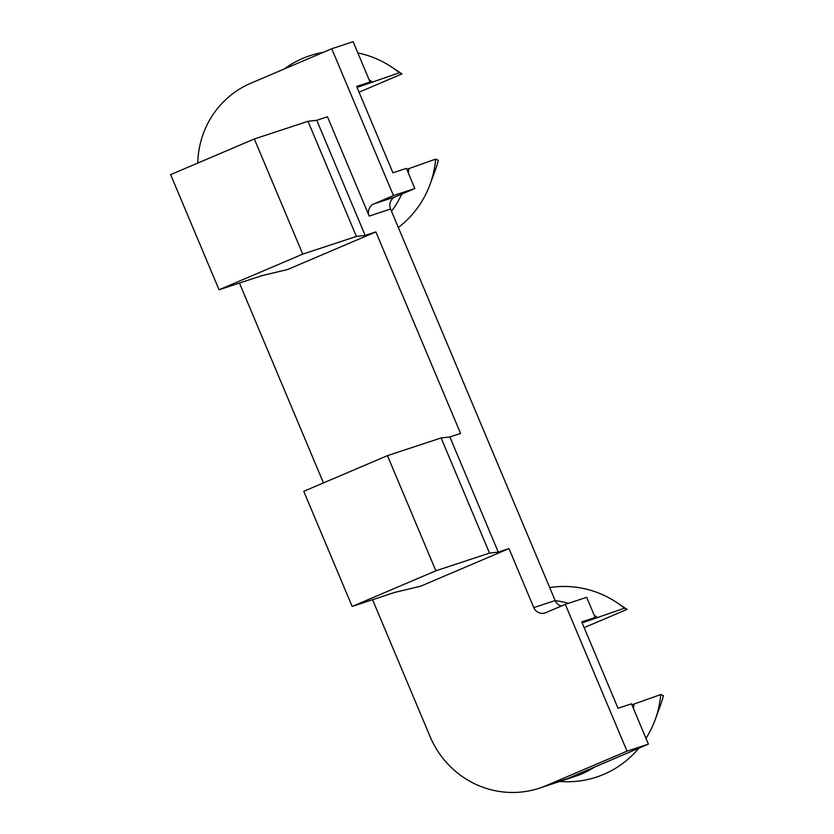 <?xml version="1.0" encoding="UTF-8"?>
<svg xmlns="http://www.w3.org/2000/svg" width="834" height="834" viewBox="0 0 834 834"><rect width="100%" height="100%" fill="white"/><g stroke="black" fill="none" stroke-linecap="round" stroke-linejoin="round"><path stroke-width="1.25" d="M369.201 216.089A9.372 9.091 71.8 0 1 373.934 203.882L395.316 196.834A9.372 9.091 -108.2 0 0 390.573 209.042L369.201 216.089L327.449 116.77L316.764 120.294L365.167 235.438L356.399 236.439L302.742 254.12L254.339 138.976L170.636 174.629L219.04 289.784L261.803 275.7L287.709 269.476L375.853 231.915L460.566 433.43L449.87 436.953L498.273 552.108L508.969 548.584L533.781 607.6L555.152 600.553L390.573 209.042M555.152 600.553A9.372 9.091 -108.2 0 0 561.365 606.026M393.471 195.563L414.842 188.515L406.377 168.364L392.939 172.794L356.639 86.434L370.067 82.003L353.126 41.7L331.755 48.747L393.471 195.563L373.934 203.882M331.755 48.747L250.846 83.212A90.583 87.924 71.8 0 0 197.773 163.078M627.022 751.163L648.404 744.126L631.463 703.823L618.025 708.243L581.725 621.883L595.153 617.452L586.688 597.3L565.306 604.348L627.022 751.163L546.114 785.638A90.583 87.924 71.8 0 1 539.369 788.182A90.583 87.924 71.8 0 1 430.115 736.63L372.569 599.729M323.456 482.907L239.452 283.06M565.306 604.348L545.78 612.667A9.372 9.091 71.8 0 1 533.781 607.6M508.969 548.584L420.826 586.146L394.92 592.359L352.156 606.454L435.859 570.79L387.445 455.635L303.753 491.299L352.156 606.454M219.04 289.784L302.742 254.12M254.339 138.976L307.996 121.295L316.764 120.294M307.996 121.295L356.399 236.439M365.167 235.438L375.853 231.915M395.316 196.834L414.842 188.515M370.067 82.003L358.411 86.976L399.371 72.746A97.922 95.055 -108.2 0 0 391.25 66.783A97.922 95.055 -108.2 0 0 357.849 52.928M323.269 52.354A97.922 95.055 -108.2 0 0 284.196 69.003M398.329 227.484A97.922 95.055 -108.2 0 0 430.021 184.45A97.922 95.055 -108.2 0 0 435.671 159.106L406.794 169.354M391.5 211.242A90.583 87.924 -108.2 0 0 401.707 194.113M408.295 172.93A90.583 87.924 -108.2 0 0 408.962 168.635M372.662 82.274A90.583 87.924 -108.2 0 0 369.139 79.772M399.371 72.746L401.978 73.913L359.068 92.199M391.25 66.783L401.978 73.913M435.671 159.106L438.277 160.284A78.083 75.8 71.8 0 1 435.546 169.417L430.021 184.45M595.153 617.452L583.487 622.425L624.447 608.194L627.053 609.373L584.144 627.648M624.447 608.194A97.922 95.055 -108.2 0 0 616.336 602.231L627.053 609.373M660.757 694.566L663.364 695.733A78.083 75.8 71.8 0 1 660.622 704.866L655.107 719.898A97.922 95.055 -108.2 0 0 660.757 694.566L631.87 704.813M616.336 602.231A97.922 95.055 -108.2 0 0 549.7 587.584M559.739 781.468L562.543 781.614A97.922 95.055 -108.2 0 0 638.813 748.213M645.985 738.371A97.922 95.055 -108.2 0 0 655.107 719.898M539.369 788.182L575.001 776.444A90.583 87.924 -108.2 0 0 594.736 766.988M633.381 708.379A90.583 87.924 -108.2 0 0 634.048 704.094M597.749 617.733A90.583 87.924 -108.2 0 0 594.215 615.231M568.465 603.305A90.583 87.924 -108.2 0 0 555.215 600.689M648.404 744.126L567.495 778.591L546.114 785.638M387.445 455.635L441.113 437.954L449.87 436.953M498.273 552.108L489.516 553.109L435.859 570.79M441.113 437.954L489.516 553.109"/></g></svg>
